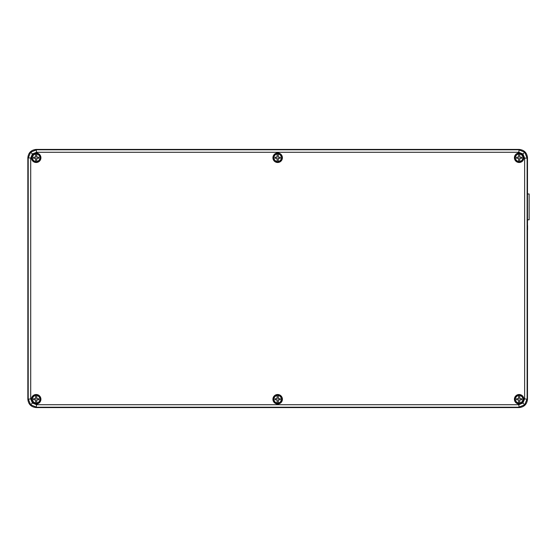 <?xml version="1.0" encoding="UTF-8"?>
<svg xmlns="http://www.w3.org/2000/svg" width="557" height="557" viewBox="0 0 557 557"><rect width="100%" height="100%" fill="white"/><g stroke="black" fill="none" stroke-linecap="round" stroke-linejoin="round"><path stroke-width="0.84" d="M36.72 153.718L36.72 153.788A4.003 4.003 0 0 1 36.72 161.725L36.72 161.474A3.76 3.76 0 0 0 36.72 154.038L36.79 157.144L38.76 157.255L38.76 158.258L36.79 158.369L36.72 161.788A4.073 4.073 0 0 1 35.634 161.788L35.564 158.369L33.594 158.258L33.594 157.255L35.564 157.144L35.634 154.038A3.76 3.76 0 0 0 35.634 161.474L35.634 161.725A4.003 4.003 0 0 1 35.634 153.788L35.634 153.718A4.073 4.073 0 0 1 36.72 153.718L36.72 153.753M36.177 161.92A4.164 4.164 0 0 0 40.341 157.756A4.164 4.164 0 0 0 36.177 153.593A4.164 4.164 0 0 0 32.014 157.756A4.164 4.164 0 0 0 36.177 161.92M277.128 153.718A4.073 4.073 0 0 1 278.208 153.718L278.284 157.144L280.248 157.255L280.248 158.258L278.284 158.369L278.208 161.474A3.76 3.76 0 0 0 278.208 154.038L278.208 153.788A4.003 4.003 0 0 1 278.208 161.725L278.208 161.788A4.073 4.073 0 0 1 277.128 161.788L277.052 158.369L275.088 158.258L275.088 157.255L277.052 157.144L277.128 154.038A3.76 3.76 0 0 0 277.128 161.474L277.128 161.725A4.003 4.003 0 0 1 277.128 153.788L277.128 153.753M277.665 153.593A4.164 4.164 0 0 0 273.501 157.756A4.164 4.164 0 0 0 277.665 161.92A4.164 4.164 0 0 0 281.828 157.756A4.164 4.164 0 0 0 277.665 153.593M36.72 403.282A4.073 4.073 0 0 1 35.634 403.282L35.564 399.856L33.594 399.745L33.594 398.742L35.564 398.631L35.634 395.526A3.76 3.76 0 0 0 35.634 402.962L35.634 403.212A4.003 4.003 0 0 1 35.634 395.275L35.634 395.212A4.073 4.073 0 0 1 36.72 395.212L36.79 398.631L38.76 398.742L38.76 399.745L36.79 399.856L36.72 402.962A3.76 3.76 0 0 0 36.72 395.526L36.72 395.275A4.003 4.003 0 0 1 36.72 403.212L36.72 403.247M36.177 403.407A4.164 4.164 0 0 0 40.341 399.244A4.164 4.164 0 0 0 36.177 395.08A4.164 4.164 0 0 0 32.014 399.244A4.164 4.164 0 0 0 36.177 403.407M518.804 152.284L519.159 149.429C524.179 149.958 526.957 152.729 527.486 157.749L527.131 158.104L527.131 398.896L524.694 404.779L518.804 407.216L36.532 407.216L30.642 404.779L28.205 398.896L28.205 158.104L30.642 152.221L36.532 149.784L518.804 149.784L524.694 152.221L527.131 158.104L524.631 158.104L522.926 153.99L518.804 152.284L36.532 152.284L32.41 153.99L30.705 158.104L30.705 398.896L32.41 403.01L36.532 404.716L518.804 404.716L522.926 403.01L524.631 398.896L524.631 158.104M30.705 158.104L27.85 157.749L27.85 399.251L30.705 398.896M36.532 404.716L36.177 407.571C31.157 407.042 28.379 404.271 27.85 399.251A8.327 8.327 0 0 1 27.85 399.244L27.85 157.756A8.327 8.327 0 0 1 27.85 157.749C28.379 152.729 31.157 149.958 36.177 149.429L36.532 152.284M519.159 149.429L36.177 149.429L519.159 149.429M524.631 398.896L527.486 399.251L527.486 157.749A8.327 8.327 0 0 1 527.486 157.756L527.486 399.244A8.327 8.327 0 0 1 527.486 399.251C526.957 404.271 524.179 407.042 519.159 407.571L518.804 404.716M36.177 407.571L519.159 407.571L36.177 407.571M277.128 403.282L277.128 403.212A4.003 4.003 0 0 1 277.128 395.275L277.128 395.526A3.76 3.76 0 0 0 277.128 402.962L277.052 399.856L275.088 399.745L275.088 398.742L277.052 398.631L277.128 395.212A4.073 4.073 0 0 1 278.208 395.212L278.284 398.631L280.248 398.742L280.248 399.745L278.284 399.856L278.208 402.962A3.76 3.76 0 0 0 278.208 395.526L278.208 395.275A4.003 4.003 0 0 1 278.208 403.212L278.208 403.282A4.073 4.073 0 0 1 277.128 403.282L277.128 403.247M277.665 395.08A4.164 4.164 0 0 0 273.501 399.244A4.164 4.164 0 0 0 277.665 403.407A4.164 4.164 0 0 0 281.828 399.244A4.164 4.164 0 0 0 277.665 395.08M519.702 153.718L519.702 153.788A4.003 4.003 0 0 1 519.702 161.725L519.702 161.474A3.76 3.76 0 0 0 519.702 154.038L519.772 157.144L521.742 157.255L521.742 158.258L519.772 158.369L519.702 161.788A4.073 4.073 0 0 1 518.616 161.788L518.546 158.369L516.576 158.258L516.576 157.255L518.546 157.144L518.616 154.038A3.76 3.76 0 0 0 518.616 161.474L518.616 161.725A4.003 4.003 0 0 1 518.616 153.788L518.616 153.718A4.073 4.073 0 0 1 519.702 153.718L519.702 153.753M519.159 161.92A4.164 4.164 0 0 0 523.322 157.756A4.164 4.164 0 0 0 519.159 153.593A4.164 4.164 0 0 0 514.995 157.756A4.164 4.164 0 0 0 519.159 161.92M519.702 403.282A4.073 4.073 0 0 1 518.616 403.282L518.546 399.856L516.576 399.745L516.576 398.742L518.546 398.631L518.616 395.526A3.76 3.76 0 0 0 518.616 402.962L518.616 403.212A4.003 4.003 0 0 1 518.616 395.275L518.616 395.212A4.073 4.073 0 0 1 519.702 395.212L519.772 398.631L521.742 398.742L521.742 399.745L519.772 399.856L519.702 402.962A3.76 3.76 0 0 0 519.702 395.526L519.702 395.275A4.003 4.003 0 0 1 519.702 403.212L519.702 403.247M519.159 403.407A4.164 4.164 0 0 0 523.322 399.244A4.164 4.164 0 0 0 519.159 395.08A4.164 4.164 0 0 0 514.995 399.244A4.164 4.164 0 0 0 519.159 403.407M527.486 193.975L529.15 193.975L529.15 219.792L527.486 219.792M527.57 225.62L527.57 229.783M527.486 224.374L527.486 231.037M36.177 162.136A4.379 4.379 0 0 1 31.798 157.756A4.379 4.379 0 0 1 36.177 153.377A4.379 4.379 0 0 1 40.557 157.756A4.379 4.379 0 0 1 36.177 162.136M36.177 153.544A4.212 4.212 0 0 0 31.965 157.756A4.212 4.212 0 0 0 36.177 161.969A4.212 4.212 0 0 0 40.389 157.756A4.212 4.212 0 0 0 36.177 153.544M36.177 153.015A4.741 4.741 0 0 1 40.919 157.756A4.741 4.741 0 0 1 36.177 162.491A4.741 4.741 0 0 1 31.436 157.756A4.741 4.741 0 0 1 36.177 153.015M36.177 162.331A4.574 4.574 0 0 0 40.752 157.756A4.574 4.574 0 0 0 36.177 153.182A4.574 4.574 0 0 0 31.603 157.756A4.574 4.574 0 0 0 36.177 162.331M36.177 403.623A4.379 4.379 0 0 1 31.798 399.244A4.379 4.379 0 0 1 36.177 394.864A4.379 4.379 0 0 1 40.557 399.244A4.379 4.379 0 0 1 36.177 403.623M36.177 395.031A4.212 4.212 0 0 0 31.965 399.244A4.212 4.212 0 0 0 36.177 403.456A4.212 4.212 0 0 0 40.389 399.244A4.212 4.212 0 0 0 36.177 395.031M36.177 394.509A4.741 4.741 0 0 1 40.919 399.244A4.741 4.741 0 0 1 36.177 403.985A4.741 4.741 0 0 1 31.436 399.244A4.741 4.741 0 0 1 36.177 394.509M36.177 403.818A4.574 4.574 0 0 0 40.752 399.244A4.574 4.574 0 0 0 36.177 394.669A4.574 4.574 0 0 0 31.603 399.244A4.574 4.574 0 0 0 36.177 403.818M277.665 162.136A4.379 4.379 0 0 1 273.285 157.756A4.379 4.379 0 0 1 277.665 153.377A4.379 4.379 0 0 1 282.044 157.756A4.379 4.379 0 0 1 277.665 162.136M277.665 153.544A4.212 4.212 0 0 0 273.452 157.756A4.212 4.212 0 0 0 277.665 161.969A4.212 4.212 0 0 0 281.877 157.756A4.212 4.212 0 0 0 277.665 153.544M277.665 153.015A4.741 4.741 0 0 1 282.406 157.756A4.741 4.741 0 0 1 277.665 162.491A4.741 4.741 0 0 1 272.93 157.756A4.741 4.741 0 0 1 277.665 153.015M277.665 162.331A4.574 4.574 0 0 0 282.239 157.756A4.574 4.574 0 0 0 277.665 153.182A4.574 4.574 0 0 0 273.097 157.756A4.574 4.574 0 0 0 277.665 162.331M277.665 403.623A4.379 4.379 0 0 1 273.285 399.244A4.379 4.379 0 0 1 277.665 394.864A4.379 4.379 0 0 1 282.044 399.244A4.379 4.379 0 0 1 277.665 403.623M277.665 395.031A4.212 4.212 0 0 0 273.452 399.244A4.212 4.212 0 0 0 277.665 403.456A4.212 4.212 0 0 0 281.877 399.244A4.212 4.212 0 0 0 277.665 395.031M277.665 394.509A4.741 4.741 0 0 1 282.406 399.244A4.741 4.741 0 0 1 277.665 403.985A4.741 4.741 0 0 1 272.93 399.244A4.741 4.741 0 0 1 277.665 394.509M277.665 403.818A4.574 4.574 0 0 0 282.239 399.244A4.574 4.574 0 0 0 277.665 394.669A4.574 4.574 0 0 0 273.097 399.244A4.574 4.574 0 0 0 277.665 403.818M519.159 403.623A4.379 4.379 0 0 1 514.779 399.244A4.379 4.379 0 0 1 519.159 394.864A4.379 4.379 0 0 1 523.538 399.244A4.379 4.379 0 0 1 519.159 403.623M519.159 395.031A4.212 4.212 0 0 0 514.947 399.244A4.212 4.212 0 0 0 519.159 403.456A4.212 4.212 0 0 0 523.371 399.244A4.212 4.212 0 0 0 519.159 395.031M519.159 394.509A4.741 4.741 0 0 1 523.893 399.244A4.741 4.741 0 0 1 519.159 403.985A4.741 4.741 0 0 1 514.417 399.244A4.741 4.741 0 0 1 519.159 394.509M519.159 403.818A4.574 4.574 0 0 0 523.733 399.244A4.574 4.574 0 0 0 519.159 394.669A4.574 4.574 0 0 0 514.584 399.244A4.574 4.574 0 0 0 519.159 403.818M519.159 162.136A4.379 4.379 0 0 1 514.779 157.756A4.379 4.379 0 0 1 519.159 153.377A4.379 4.379 0 0 1 523.538 157.756A4.379 4.379 0 0 1 519.159 162.136M519.159 153.544A4.212 4.212 0 0 0 514.947 157.756A4.212 4.212 0 0 0 519.159 161.969A4.212 4.212 0 0 0 523.371 157.756A4.212 4.212 0 0 0 519.159 153.544M519.159 153.015A4.741 4.741 0 0 1 523.893 157.756A4.741 4.741 0 0 1 519.159 162.491A4.741 4.741 0 0 1 514.417 157.756A4.741 4.741 0 0 1 519.159 153.015M519.159 162.331A4.574 4.574 0 0 0 523.733 157.756A4.574 4.574 0 0 0 519.159 153.182A4.574 4.574 0 0 0 514.584 157.756A4.574 4.574 0 0 0 519.159 162.331M524.694 152.221L522.926 153.99M524.694 404.779L522.926 403.01M30.642 152.221L32.41 153.99M30.642 404.779L32.41 403.01"/></g></svg>

